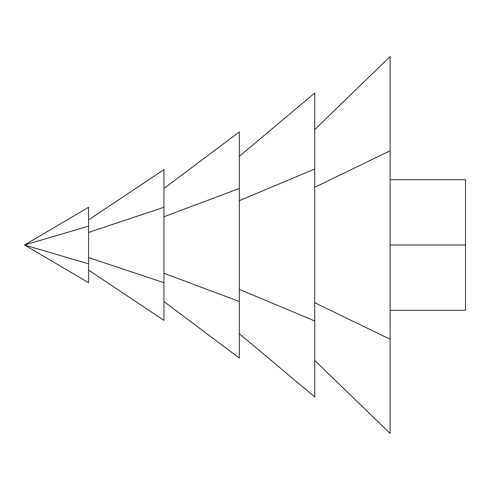 <?xml version="1.0" encoding="UTF-8"?>
<svg xmlns="http://www.w3.org/2000/svg" width="490" height="490" viewBox="0 0 490 490"><rect width="100%" height="100%" fill="white"/><g stroke="black" fill="none" stroke-linecap="round" stroke-linejoin="round"><path stroke-width="0.37" stroke-dasharray="2.45 1.84" d="M390.113 310.286L390.113 179.714L390.113 310.286L465.5 310.286L465.5 245L390.113 245M465.5 245L465.5 179.714L390.113 179.714M390.113 433.466L390.113 56.534M314.727 187.29L314.727 360.426L314.727 187.29L390.113 150.767M314.727 302.71L390.113 339.233M239.341 200.649L239.341 289.351L239.341 156.298L239.341 200.649L314.727 169.025L314.727 396.943M314.727 93.057L314.727 169.025M239.341 289.351L239.341 333.702L239.341 289.351L314.727 320.974M239.341 131.92L239.341 358.08M163.954 216.727L163.954 273.273L163.954 188.448L163.954 216.727L239.341 188.46M163.954 273.273L163.954 301.552L163.954 273.273L239.341 301.54M163.954 169.614L163.954 320.387M88.568 257.562L88.568 232.438L88.568 270.131L88.568 257.562L163.954 282.693M88.568 232.438L88.568 219.869L88.568 232.438L163.954 207.307M88.568 207.307L88.568 282.693M88.568 226.153L24.5 245L88.568 263.847"/><path stroke-width="0.73" d="M390.113 245L465.5 245L465.5 179.714L390.113 179.714M465.5 245L465.5 310.286L390.113 310.286M314.727 129.574L390.113 56.534L390.113 433.466L314.727 360.426M314.727 302.71L390.113 339.233M314.727 187.29L390.113 150.767M239.341 200.649L314.727 169.025L314.727 93.057L239.341 156.298M239.341 333.702L314.727 396.943L314.727 169.025M239.341 289.351L314.727 320.974M163.954 301.552L239.341 358.08L239.341 131.92L163.954 188.448M163.954 216.727L239.341 188.46M163.954 273.273L239.341 301.54M88.568 270.131L163.954 320.387L163.954 169.614L88.568 219.869M88.568 257.562L163.954 282.693M88.568 232.438L163.954 207.307M88.568 226.153L88.568 207.307L24.5 245L88.568 282.693L88.568 226.153L24.5 245L88.568 263.847"/></g></svg>
